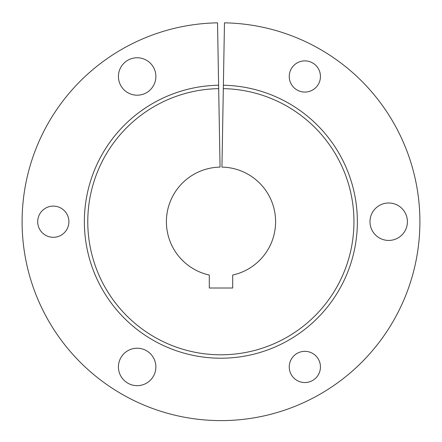<?xml version="1.0" encoding="UTF-8"?>
<svg xmlns="http://www.w3.org/2000/svg" width="442" height="442" viewBox="0 0 442 442"><rect width="100%" height="100%" fill="white"/><g stroke="black" fill="none" stroke-linecap="round" stroke-linejoin="round"><path stroke-width="0.66" d="M320.45 76.477A15.603 15.603 0 0 0 304.847 60.88A15.603 15.603 0 0 0 289.25 76.477A15.603 15.603 0 0 0 304.847 92.08A15.603 15.603 0 0 0 320.45 76.477M320.45 366.943A15.603 15.603 0 0 0 304.847 351.34A15.603 15.603 0 0 0 289.25 366.943A15.603 15.603 0 0 0 304.847 382.54A15.603 15.603 0 0 0 320.45 366.943M68.902 221.707A15.603 15.603 0 0 0 53.3 206.11A15.603 15.603 0 0 0 37.703 221.707A15.603 15.603 0 0 0 53.3 237.31A15.603 15.603 0 0 0 68.902 221.707M155.871 76.477A18.719 18.719 0 0 0 137.153 57.758A18.719 18.719 0 0 0 118.428 76.477A18.719 18.719 0 0 0 137.153 95.196A18.719 18.719 0 0 0 155.871 76.477M155.871 366.943A18.719 18.719 0 0 0 137.153 348.224A18.719 18.719 0 0 0 118.428 366.943A18.719 18.719 0 0 0 137.153 385.662A18.719 18.719 0 0 0 155.871 366.943M407.419 221.707A18.719 18.719 0 0 0 388.7 202.988A18.719 18.719 0 0 0 369.982 221.707A18.719 18.719 0 0 0 388.7 240.431A18.719 18.719 0 0 0 407.419 221.707M223.32 88.643L221.95 167.12A54.598 54.598 0 0 1 232.702 275.04L232.702 288.007L209.298 288.007L209.298 275.04A54.598 54.598 0 0 1 220.05 167.12L218.679 88.643A133.086 133.086 0 0 0 87.776 221.707A133.086 133.086 0 0 0 220.862 354.799A133.086 133.086 0 0 0 353.954 221.707A133.086 133.086 0 0 0 223.32 88.643L224.47 22.84A198.9 198.9 0 0 1 419.9 221.707A198.9 198.9 0 0 1 221 420.607A198.9 198.9 0 0 1 22.1 221.707A198.9 198.9 0 0 1 217.53 22.84L218.619 85.229A136.501 136.501 0 0 0 84.361 221.707A136.501 136.501 0 0 0 220.862 358.208A136.501 136.501 0 0 0 357.363 221.707A136.501 136.501 0 0 0 223.381 85.234M218.679 88.643L218.619 85.229"/></g></svg>
